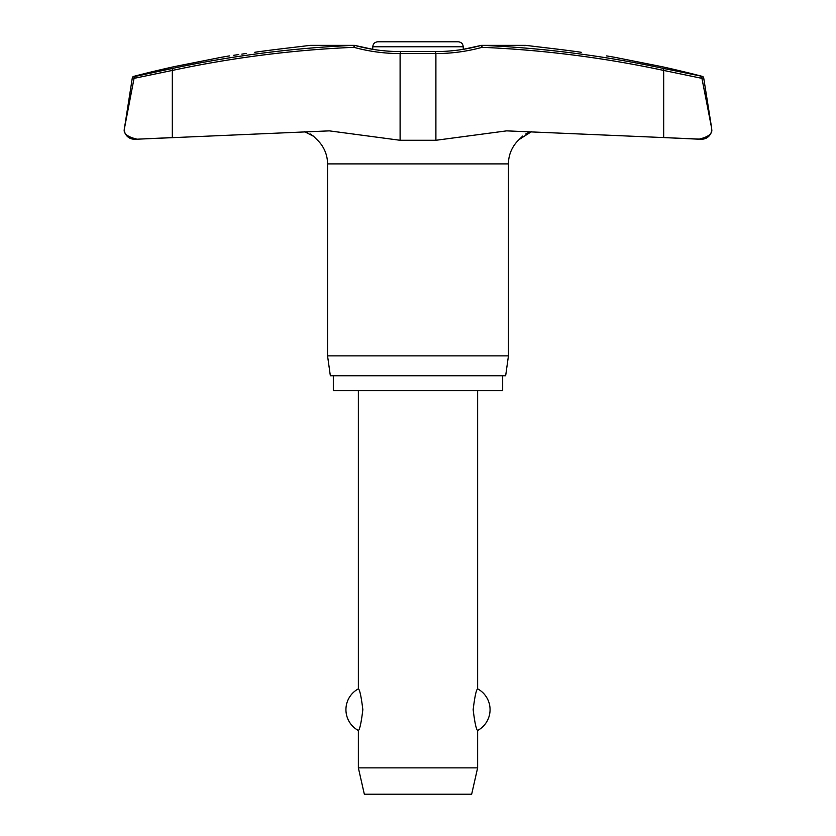 <?xml version="1.0" encoding="UTF-8"?>
<svg xmlns="http://www.w3.org/2000/svg" width="836" height="836" viewBox="0 0 836 836"><rect width="100%" height="100%" fill="white"/><g stroke="black" fill="none" stroke-linecap="round" stroke-linejoin="round"><path stroke-width="1.25" d="M254.781 52.281C221.822 56.984 221.822 56.984 254.781 52.281A1130.262 1121.128 -90 0 1 280.206 48.958L310.469 45.353L354.161 45.353L353.91 47.328L354.777 45.416A1.985 1.985 0 0 0 354.265 45.343A1.985 1.16 90 0 0 354.161 45.353A1127.043 1108.975 -90 0 0 172.237 68.489L135.536 76.358L134.073 78.354L172.31 70.433L172.237 68.489L133.76 76.358A1.985 1.985 0 0 0 132.297 77.967L134.136 77.967L135.536 76.358M525.374 45.343L481.735 45.343A1.985 1.985 0 0 0 481.202 45.416L482.09 47.328L481.839 45.353L525.53 45.353L555.794 48.958A1130.262 1121.128 90 0 1 581.219 52.281C614.178 56.984 614.178 56.984 581.219 52.281M400.622 51.811L400.099 53.556A180.158 177.274 -90 0 1 353.91 47.328A1125.057 1107.031 90 0 0 172.31 70.433L172.31 137.574L137.125 139.194L329.342 130.865L400.099 140.281L435.901 140.281L506.658 130.865L701.77 139.204A9.938 9.938 0 0 0 711.708 129.267L711.561 130.813M124.303 129.705L124.292 129.267A9.938 9.938 0 0 0 134.23 139.204L137.125 139.194C127.636 136.979 123.362 133.676 124.292 129.267L134.136 77.967M124.418 127.709A9.938 9.938 0 0 0 124.292 129.267L132.297 77.967M435.378 51.811L435.901 53.556A180.158 177.274 90 0 0 482.09 47.328A1125.057 1107.031 -90 0 1 663.69 70.433L663.69 137.574L698.875 139.194C708.364 136.979 712.638 133.676 711.708 129.267A9.938 9.938 0 0 0 711.582 127.709L703.703 77.967A1.985 1.985 0 0 0 702.24 76.358A1131.348 1131.348 0 0 0 661.506 66.587L614.794 57.318A1131.348 1131.348 0 0 0 606.643 55.907M701.927 78.354L700.463 76.358L701.864 77.967L711.551 127.709L701.927 78.354L663.69 70.433L663.763 68.489A1127.043 1108.975 90 0 0 481.839 45.353A1.985 1.16 90 0 0 481.735 45.343M502.676 375.761L502.676 390.663L333.324 390.663L333.324 375.761M531.456 131.67L519.281 139.434A33.043 33.043 0 0 0 508.445 163.908L508.445 355.875L327.555 355.875L327.555 163.908A33.043 33.043 0 0 0 316.719 139.434L316.416 139.079M508.445 355.875L505.655 375.761L330.345 375.761L327.555 355.875M538.426 46.889L545.375 47.715M354.798 45.416L372.772 49.334L372.772 46.774L463.228 46.774L463.228 49.334L481.202 45.416C466.248 49.512 451.032 51.56 435.546 51.571L400.454 51.571C384.968 51.56 369.752 49.512 354.798 45.416L354.809 45.426M229.357 55.907A1131.348 1131.348 0 0 0 221.206 57.318L174.494 66.587A1131.348 1131.348 0 0 0 133.76 76.358M233.714 55.28L238.688 54.58M241.823 54.131L246.568 53.452M288.43 47.976L290.646 47.715M297.574 46.889L303.938 46.126M528.78 132.527L525.614 134.053M522.813 135.975L519.584 139.079M313.186 135.975L310.386 134.053M307.22 132.527L304.544 131.67L313.584 136.299L316.719 139.434M524.517 45.646L525.53 45.353L524.517 45.646M372.772 46.774C373.075 43.754 374.727 42.093 377.747 41.8L458.253 41.8C461.273 42.093 462.925 43.754 463.228 46.774M358.362 390.663L358.362 688.843C359.752 689.679 361.246 696.618 362.845 709.659C361.246 722.712 359.752 729.65 358.362 730.486L358.362 767.866L364.329 794.2L471.671 794.2L477.638 767.866L477.638 730.486C476.248 729.65 474.754 722.712 473.155 709.659C474.754 696.618 476.248 689.679 477.638 688.843L477.638 390.663M358.362 767.866L477.638 767.866M702.24 76.358L663.763 68.489M711.708 129.267L711.582 127.709M701.864 77.967L703.703 77.967M508.445 163.908L327.555 163.908M400.099 140.281L400.099 53.556L435.901 53.556L435.901 140.281M477.638 730.486A23.659 23.659 0 0 0 477.638 688.843M358.362 688.843A23.659 23.659 0 0 0 358.362 730.486M310.626 45.343L354.265 45.343L310.626 45.343"/></g></svg>
